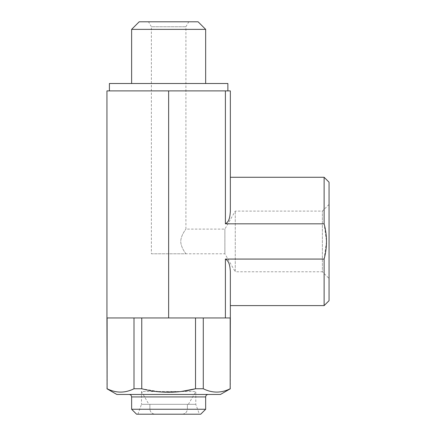 <?xml version="1.0" encoding="UTF-8"?>
<svg xmlns="http://www.w3.org/2000/svg" width="436" height="436" viewBox="0 0 436 436"><rect width="100%" height="100%" fill="white"/><g stroke="black" fill="none" stroke-linecap="round" stroke-linejoin="round"><path stroke-width="0.33" stroke-dasharray="2.18 1.64" d="M151.368 253.785L185.916 253.785C186.139 253.91 180.956 247.975 180.733 241.451C180.945 234.928 186.139 228.976 185.916 229.107C186.134 228.987 180.956 234.917 180.733 241.44C180.956 247.98 186.145 253.921 185.916 253.785L151.368 253.785L151.368 26.738L185.916 26.738L151.368 26.738L148.518 21.8L188.766 21.8L148.518 21.8M324.122 177.278L324.122 223.821L326.488 241.446L324.122 259.071L324.122 305.609M329.055 182.215L329.055 300.677M324.122 223.821L225.401 223.821C229.745 221.455 229.979 215.471 230.339 211.525L230.339 177.278M324.122 259.071L225.401 259.071C229.756 261.458 229.968 267.399 230.339 271.366L230.339 305.609M106.945 388.759L106.945 317.953L230.339 317.953M106.945 90.901L230.339 90.901M148.899 404.33L149.886 404.33L149.886 409.262L149.886 404.33L187.398 404.33L187.398 409.262L149.886 409.262L187.398 409.262C186.968 412.243 185.202 413.889 182.101 414.2L155.178 414.2C152.066 413.889 150.3 412.243 149.886 409.262C150.316 412.249 152.077 413.895 155.178 414.2L182.101 414.2C185.202 413.911 186.968 412.265 187.398 409.262L187.398 404.33L149.886 404.33L188.385 404.33L148.899 404.33L141.493 391.506L195.791 391.506L141.493 391.506L141.493 404.33L195.791 404.33L141.493 404.33L137.901 414.2L199.383 414.2L137.901 414.2M220.469 394.455L116.815 394.455M181.153 391.506L161.336 392.035L141.755 388.759L133.999 388.759L133.999 317.953L141.755 317.953L107.109 317.953L133.999 317.953M230.339 388.759L230.175 317.953L203.285 317.953L203.285 388.759L195.53 388.759L195.53 317.953L203.285 317.953L141.755 317.953L195.53 317.953M141.755 388.759L141.755 317.953M200.724 414.2L136.561 414.2M205.661 409.262L131.623 409.262M129.154 394.455L208.13 394.455L129.154 394.455M227.87 90.901L109.409 90.901L227.87 90.901M203.285 317.953L230.175 317.953M198.097 21.8L139.188 21.8M205.661 29.365L131.623 29.365M131.623 83.499L205.661 83.499L131.623 83.499M227.87 83.499L109.409 83.499M329.055 278.462L329.055 204.424L329.055 278.462L322.378 271.786L322.378 211.1L322.378 271.786L235.276 271.786L235.276 211.1L235.276 271.786L224.883 253.785L185.916 253.785M224.883 253.785L224.883 229.107L224.883 253.785M225.401 259.071L225.401 317.953M168.639 90.901L168.639 317.953M225.401 90.901L225.401 223.821M205.661 396.923L131.623 396.923M329.055 204.424L322.378 211.1L235.276 211.1L224.883 229.107L185.916 229.107L185.916 26.738L188.766 21.8M188.385 404.33L195.791 391.506L195.791 404.33L199.383 414.2"/><path stroke-width="0.65" d="M324.122 177.278L329.055 182.215L329.055 300.677L324.122 305.609L324.122 259.071C327.278 247.337 327.278 235.593 324.122 223.821L324.122 177.278L230.339 177.278L230.339 90.901L230.339 211.525C229.968 215.493 229.756 221.434 225.401 223.821L324.122 223.821M324.122 259.071L225.401 259.071L225.401 317.953L106.945 317.953L107.109 388.759C116.063 393.207 125.023 393.207 133.999 388.759L141.755 388.759C159.669 393.446 177.594 393.446 195.53 388.759L181.153 391.506M324.122 305.609L230.339 305.609L230.339 317.953L230.339 271.366C229.979 267.415 229.745 261.437 225.401 259.071M230.339 90.901L106.945 90.901L106.945 317.953M230.175 317.953L230.175 388.759C221.221 393.207 212.261 393.207 203.285 388.759C212.239 393.207 221.205 393.207 230.175 388.759L230.339 317.953L225.401 317.953M230.339 388.759L220.469 394.455L116.815 394.455L106.945 388.759M133.999 317.953L133.999 388.759C125.045 393.207 116.08 393.207 107.109 388.759L107.109 317.953M195.53 317.953L195.53 388.759L203.285 388.759L203.285 317.953M141.755 388.759L141.755 317.953M205.661 409.262L131.623 409.262L136.561 414.2L200.724 414.2L205.661 409.262L205.661 396.923C205.792 395.441 206.615 394.618 208.13 394.455M131.623 409.262L131.623 396.923L205.661 396.923M129.154 394.455C130.653 394.602 131.476 395.425 131.623 396.923M139.188 21.8L198.097 21.8L205.661 29.365L131.623 29.365L139.188 21.8M131.623 83.499L131.623 29.365M109.409 90.901L109.409 83.499L227.87 83.499L227.87 90.901M225.401 90.901L225.401 223.821M168.639 90.901L168.639 317.953M205.661 83.499L205.661 29.365"/></g></svg>
